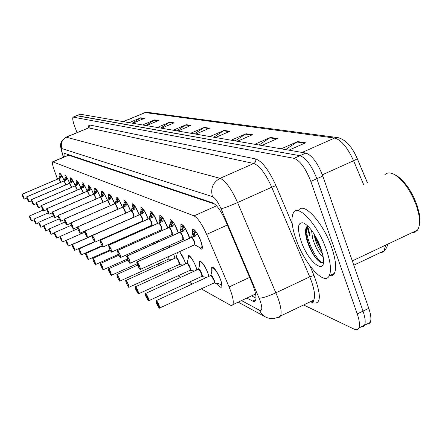 <?xml version="1.0" encoding="UTF-8"?>
<svg xmlns="http://www.w3.org/2000/svg" width="442" height="442" viewBox="0 0 442 442"><rect width="100%" height="100%" fill="white"/><g stroke="black" fill="none" stroke-linecap="round" stroke-linejoin="round"><path stroke-width="0.66" d="M65.129 177.938L64.957 175.535C65.902 175.601 67.405 178.054 69.471 182.911L69.488 182.955M70.571 180.286L70.411 177.833C71.394 177.883 72.947 180.391 75.057 185.369L75.157 185.612M76.251 182.734L76.096 180.225C77.123 180.259 78.72 182.828 80.892 187.938L81.101 188.159M82.179 185.292L82.035 182.728C83.107 182.745 84.754 185.375 86.986 190.624L87.201 191.187M88.372 187.966L88.24 185.342C89.356 185.336 91.058 188.032 93.35 193.425L93.61 194.093M94.853 190.762L94.732 188.082C95.897 188.049 97.654 190.811 100.014 196.358L100.312 197.143M101.638 193.695L101.527 190.95C102.743 190.889 104.566 193.718 106.997 199.43L104.472 194.182L102.853 196.198L100.599 197.104L103.008 196.088M108.749 196.767L108.649 193.955C109.925 193.867 111.809 196.767 114.318 202.657L114.699 203.679M116.207 199.994L116.124 197.11C117.456 196.983 119.417 199.961 122.003 206.038L122.434 207.204M124.047 203.392L123.975 200.43C125.379 200.265 127.412 203.32 130.081 209.596L130.567 210.917M132.291 206.966L132.235 203.922C133.705 203.707 135.821 206.85 138.584 213.342L139.125 214.829M140.976 210.735L140.932 207.607C142.479 207.337 144.683 210.563 147.545 217.287L148.147 218.961M150.136 214.713L150.109 211.491C151.739 211.16 154.037 214.48 157.004 221.453L157.672 223.332M159.811 218.917L159.8 215.602C161.518 215.199 163.916 218.619 167.004 225.856L167.739 227.967M170.048 223.376L170.048 219.956C171.861 219.464 174.375 222.989 177.59 230.52L178.402 232.884M180.894 228.1L180.905 224.575C182.828 223.983 185.463 227.613 188.817 235.464L189.712 238.116M192.408 233.133L192.43 229.481C194.463 228.779 197.237 232.525 200.745 240.713C202.232 244.818 202.679 247.514 202.088 248.802C201.497 249.608 200.408 249.028 198.823 247.067M59.902 175.684L59.72 173.33C60.626 173.402 62.079 175.783 64.084 180.485M127.014 227.906L127.191 228.243M135.39 232.564L135.666 233.122M139.357 231.481L139.711 231.321M144.202 237.498L144.589 238.31M147.871 236.846L148.147 235.741M148.368 235.641L149.374 236.172M153.496 242.741L153.987 243.846M157.131 242.431L157.054 241.15M158.407 240.536L159.319 241.454M163.297 248.327L163.905 249.758M166.971 248.2L166.75 246.774M168.75 245.868L169.772 247.111M173.656 254.288L175.038 258.15M177.22 253.493L177.076 252.736M179.645 251.57L184.701 260.885L185.684 263.852M188.071 259.111L188.021 255.73C189.894 255.139 192.519 258.769 195.894 266.62L196.961 269.907M199.574 265.089L199.508 261.476C201.486 260.769 204.243 264.509 207.773 272.703L208.922 276.349M211.795 271.465L211.696 267.587C213.795 266.741 216.696 270.603 220.398 279.173C221.801 283.029 222.238 285.604 221.713 286.897C220.917 287.985 219.37 286.841 217.072 283.477M214.773 204.077L68.422 155.131L68.25 154.595M201.298 288.875L230.475 305.251L231.84 305.527L232.895 304.632C233.94 301.56 232.669 295.67 229.094 286.952L206.641 234.382C202.022 224.133 197.812 217.961 194.016 215.878L52.637 161.8C52.029 162.689 52.631 165.678 54.454 170.761L57.526 179.132M157.391 264.217L159.308 265.294M167.43 269.852L169.717 271.139M178.054 275.819L180.761 277.338M189.325 282.151L192.491 283.93M182.364 265.366L182.087 264.935M193.546 271.471L193.066 270.753M205.419 277.963L204.707 276.924M310.129 235.227L307.566 225.939M306.925 240.233L309.251 245.525M73.234 117.047L76.858 115.633L299.991 155.706C306.085 157.998 311.693 165.667 316.826 178.723L363.02 311.113C365.219 317.632 365.733 322.323 364.562 325.19L363.186 326.704L361.136 326.865M344.55 140.622C349.368 144.236 353.633 150.274 357.34 158.744L367.462 182.85M388.225 243.929L387.717 245.144M322.069 251.642L314.35 236.487L322.069 251.642M76.643 115.633L80.262 114.224L305.903 153.081C312.052 155.341 317.688 162.988 322.798 176.032L368.777 308.317C370.965 314.831 371.457 319.522 370.263 322.406L368.86 323.931L366.783 324.102M231.166 140.213L246.056 133.755L252.443 134.722L237.36 141.28M254.785 144.28L270.416 137.451L277.537 138.528L261.692 145.468M281.184 148.827L297.637 141.578L305.621 142.794L288.935 150.158M173.203 130.23L186.226 124.683L190.983 125.401L177.811 131.025M157.242 127.484L169.745 122.18L174.098 122.843L161.457 128.208M142.611 124.964L154.639 119.887L158.634 120.495L146.479 125.627M129.158 122.644L140.733 117.776L144.412 118.34L132.722 123.257M209.911 136.55L224.122 130.429L229.884 131.302L215.492 137.512M190.679 133.241L204.276 127.418L209.497 128.208L195.74 134.114M194.353 133.871L204.276 127.418M213.746 137.213L224.122 130.429M132.291 123.185L140.733 117.776M145.871 125.522L154.639 119.887M160.623 128.064L169.745 122.18M176.723 130.838L186.226 124.683M285.604 149.589L297.637 141.578M258.99 145.004L270.416 137.451M235.177 140.904L246.056 133.755M309.511 235.514L306.975 226.387L309.511 235.514M77.041 132.567L75.25 128.014C72.958 121.92 72.234 118.285 73.079 117.108L294.068 158.335C300.101 160.661 305.687 168.358 310.831 181.424L357.247 313.919C359.457 320.439 359.987 325.124 358.854 327.981C357.976 329.809 356.423 330.207 354.202 329.174L303.615 304.969M76.483 115.699L299.991 155.706C306.085 157.998 311.693 165.667 316.826 178.723L363.02 311.113C365.219 317.632 365.733 322.323 364.562 325.19L370.263 322.406M246.824 298.085L253.459 301.466L254.791 301.389L255.553 300.566C256.714 297.433 255.531 291.549 252.006 282.919L225.718 221.227C221.099 210.994 216.812 204.895 212.851 202.928L64.526 153.346L64.073 153.396L64.112 156.96M256.023 298.129L251.586 295.847M67.306 155.612L67.051 154.192M29.404 216.094L30.995 218.757L31.404 220.818L30.901 218.779C29.354 215.552 29.039 215.342 29.957 218.144L31.415 220.84M31.365 220.79L30.791 219.26M30.785 219.271L31.404 220.818M62.731 177.446L62.002 176.065L60.62 177.839L58.792 178.651L60.659 182.331L58.786 178.651L22.282 194.204L23.752 196.95L24.233 199.099M22.155 194.292L58.775 178.618L60.051 175.236L61.057 174.386M22.238 194.176L22.724 196.419C24.288 199.673 24.597 199.861 23.653 196.977L22.282 194.204M22.233 194.32L23.553 197.524L22.194 194.298M59.51 176.883L61.421 176.065L60.698 174.811M61.786 175.656L61.421 176.065M60.659 182.331L60.305 181.353M58.775 178.618L60.189 178.032M61.018 176.242L60.195 178.01M58.35 178.839L58.648 178.667M33.984 219.16L35.625 221.878L36.029 223.972L35.52 221.906C33.94 218.608 33.614 218.387 34.537 221.238L36.04 223.995M35.371 222.398L36.029 223.972M35.984 223.945L35.36 222.392M38.752 222.348L40.443 225.133L40.852 227.287M40.178 225.658L40.841 227.265L40.338 225.16C38.719 221.79 38.377 221.558 39.316 224.464L40.797 227.232L40.211 225.647M40.797 227.232L39.31 224.464L38.78 222.243M45.985 230.746L45.366 228.553C43.703 225.111 43.349 224.873 44.294 227.834L45.985 230.746M45.813 230.663L45.222 229.039M45.183 229.055L45.863 230.696M48.924 229.155L50.714 232.072L51.106 234.277L50.609 232.1C48.907 228.575 48.537 228.326 49.493 231.343L51.079 234.277L50.41 232.602M51.057 234.243L50.394 232.591M68.289 180.203L67.311 178.33L65.902 180.137L64.018 180.96L65.957 184.806L64.013 180.96L26.785 196.856L28.294 199.662L28.774 201.85M26.653 196.95L63.996 180.927L65.283 177.463L66.306 176.662M26.747 196.828L27.227 199.115C28.824 202.436 29.15 202.629 28.194 199.69L26.785 196.856M26.735 196.977L27.371 198.552M27.349 198.552L26.697 196.95M64.736 179.148L66.681 178.319L65.941 177.032M67.046 177.833L66.681 178.319M65.957 184.806L65.571 183.723M63.996 180.927L65.438 180.342M63.565 181.154L64.046 180.795M66.272 178.496L65.449 180.303M74.306 183.585L72.847 180.69L71.405 182.529L69.466 183.369L71.477 187.386L69.46 183.369L31.487 199.624L33.034 202.497L33.515 204.723M31.338 199.718L69.444 183.331L70.731 179.789L71.781 178.933M31.437 199.596L31.923 201.922C33.559 205.315 33.896 205.519 32.929 202.524L31.487 199.624M31.432 199.745L32.802 203.082L31.388 199.718M70.179 181.507L72.168 180.662L71.405 179.347M72.532 180.104L72.168 180.662M71.477 187.386L71.063 186.192M69.444 183.331L70.908 182.745M71.748 180.844L70.924 182.701M69.002 183.568L69.3 183.391M81.046 188.358L78.626 183.154L77.151 185.027L75.179 185.867L76.687 185.22M36.233 202.602L75.096 185.861L76.67 181.949L77.488 181.292L78.273 182.657L77.886 183.104L77.101 181.761M36.338 202.48L36.819 204.85C38.493 208.32 38.846 208.53 37.874 205.48L36.388 202.508L75.146 185.883L77.234 190.082L75.179 185.867M36.332 202.635L37.736 206.038L36.288 202.607M75.858 183.971L77.886 183.104M77.234 190.088L76.786 188.773M75.123 185.844L76.615 185.253M77.46 183.292L76.632 185.192M74.676 186.082L74.974 185.905M322.616 253.725L322.085 253.111C319.566 250.056 317.345 245.746 315.417 240.177L313.759 233.431M311.533 230.221L312.577 238.238C315.748 248.282 319.295 254.454 323.218 256.741M394.264 174.424L396.739 175.689C405.253 181.634 412.088 191.684 417.237 205.845L419.121 212.922C420.132 218.199 420.154 222.464 419.182 225.713M384.617 175.015C387.043 172.236 390.59 172.231 395.264 174.999C404.17 181.226 411.325 191.756 416.729 206.596L418.707 214.016C420.082 221.387 419.69 226.74 417.524 230.072L415.143 232.16L412.016 232.68M326.511 250.089C330.627 262.299 331.533 270.874 329.229 275.819C324.334 286.272 304.306 263.565 296.079 239.382C291.643 226.492 290.803 217.569 293.56 212.619C298.433 203.552 318.152 225.354 326.511 250.089M298.621 210.309C303.593 201.204 323.411 222.928 331.727 247.653C335.821 259.852 336.693 268.432 334.34 273.394C333.207 275.41 331.506 276.217 329.24 275.808L334.34 273.394M307.737 225.856C305.091 227.652 304.798 232.365 306.853 239.989L307.505 242.067C309.936 249.111 312.986 254.774 316.638 259.056C319.815 262.592 322.108 263.565 323.511 261.968M301.113 241.155C296.897 227.823 297.753 221.751 303.676 222.945C310.063 226.647 315.82 235.039 320.947 248.133L323.362 257.758C326.086 276.344 308.157 262.294 301.113 241.155M318.063 241.194L319.947 245.487M306.516 226.973C305.157 238.575 316.953 261.692 322.732 262.598M314.919 235.304L315.964 238.63L322.03 251.509M305.51 230.917L307.709 241.282C310.389 249.111 313.588 255.216 317.306 259.598L319.008 261.366M54.349 232.785L56.2 235.774L56.582 238.017L56.09 235.801C54.344 232.199 53.957 231.934 54.919 235.011L56.593 238.039M55.874 236.31L56.582 238.017M56.526 237.984L55.858 236.293M60.024 236.581L61.935 239.647L62.305 241.934L61.819 239.674C60.029 235.984 59.626 235.708 60.598 238.851L62.316 241.951M62.256 241.896L61.631 240.161L62.305 241.934M61.631 240.139L60.792 238.343L61.626 240.177M65.963 240.553L67.935 243.702L68.3 246.028L67.819 243.73C65.985 239.951 65.56 239.663 66.543 242.868L68.311 246.045M67.565 244.238L68.3 246.028M68.245 245.99L67.549 244.227M46.686 208.779L87.223 191.22L84.66 185.728L83.146 187.635L81.113 188.491L83.218 187.59M41.344 205.624L81.057 188.463L82.35 184.745L83.439 183.75M41.46 205.497L41.935 207.906C43.653 211.458 44.018 211.679 43.034 208.563L41.509 205.524L81.079 188.507L83.251 192.905L81.113 188.491M41.454 205.652L42.123 207.331M81.787 186.546L83.853 185.657L83.046 184.281M84.234 184.949L83.853 185.657M83.251 192.911L82.77 191.463M83.704 187.038L83.422 185.85L82.577 187.861M81.057 188.463L82.599 187.8M42.084 207.337L41.404 205.624M80.599 188.712L80.897 188.535M93.594 194.104L90.964 188.419L89.417 190.358L87.317 191.231L89.522 190.292M86.787 191.458L87.256 191.204L88.549 187.391L89.66 186.325M89.533 195.867L87.317 191.231M46.808 208.646L47.283 211.105C49.045 214.74 49.427 214.972 48.432 211.795L46.863 208.679L87.278 191.248L89.019 194.276M46.808 208.806L48.266 212.364L46.758 208.779M89.953 189.8L89.649 188.519L90.091 188.325L89.262 186.911M90.483 187.546L90.091 188.325M87.98 189.231L89.649 188.513L88.809 190.585M87.256 191.204L88.831 190.524M100.295 197.149L97.56 191.231L95.98 193.209L93.803 194.099L96.113 193.126M52.283 212.077L93.743 194.071L95.036 190.154L96.168 189.021M52.41 211.945L52.88 214.453C54.686 218.177 55.084 218.414 54.084 215.171L52.465 211.978L93.765 194.115L96.102 198.966L93.803 194.099M52.41 212.11L53.896 215.746L52.355 212.083M96.489 192.69L96.168 191.314L96.621 191.11L95.765 189.668M97.025 190.264L96.621 191.11M96.102 198.966L95.56 197.22M94.461 192.043L96.168 191.314L95.328 193.441M93.743 194.071L95.35 193.375M93.268 194.331L93.56 194.148M72.19 244.719L72.217 244.603C72.604 244.608 73.273 245.724 74.228 247.951L74.853 250.36L74.112 247.979C72.223 244.106 71.775 243.802 72.77 247.072L74.593 250.338M74.527 250.282L73.206 247.371L73.886 248.465M73.831 248.492L74.582 250.321M78.715 249.095L78.748 248.973C79.151 248.968 79.842 250.111 80.831 252.415L81.455 254.863L80.709 252.437C78.77 248.465 78.3 248.15 79.3 251.487L81.184 254.841M122.71 230.227L122.451 229.928M81.113 254.785L79.759 251.796L80.461 252.923M80.405 252.951L81.173 254.824M85.577 253.686L85.61 253.564C86.03 253.542 86.748 254.719 87.77 257.095L88.394 259.592L87.643 257.122C85.649 253.045 85.151 252.713 86.162 256.122L88.063 259.548L87.372 257.609M131.163 235.127L130.826 234.591M88.035 259.509L87.312 257.636M92.787 258.515L92.82 258.393C93.262 258.355 94.008 259.565 95.063 262.023L95.699 264.565L95.378 264.531L94.936 262.051C92.881 257.863 92.361 257.509 93.378 261.001L95.339 264.526L94.643 262.531M139.992 240.365L139.573 239.57M95.312 264.482L94.577 262.565M100.384 263.598L100.417 263.476C100.875 263.421 101.654 264.67 102.748 267.217L103.384 269.802L103.047 269.769L102.616 267.244C100.5 262.935 99.953 262.565 100.975 266.134L103.058 269.786M149.252 245.967L148.755 244.868M102.975 269.719L101.511 266.498L101.301 265.631L102.295 267.719M149.103 235.94L148.562 236.437M102.301 267.692L103.047 269.769M100.047 197.342L100.533 197.071L101.826 193.049L102.98 191.845M58.14 215.541L58.742 217.956C60.598 221.773 61.018 222.022 60.001 218.713L58.338 215.436L100.561 197.121L102.98 202.226L102.411 200.303L100.599 197.104M58.278 215.574L58.985 217.365M103.334 195.718L102.992 194.237L103.45 194.032L102.572 192.552M103.876 193.11L103.45 194.032M102.98 202.226L102.411 200.303M101.246 194.988L102.992 194.237L102.152 196.43M100.533 197.071L102.179 196.358M58.278 215.403L100.494 197.088L58.239 215.392M58.974 217.37L58.222 215.541M114.671 203.69L111.721 197.27L110.058 199.331L107.726 200.254L110.24 199.198M107.157 200.497L107.655 200.22L108.947 196.088L110.13 194.806M64.283 219.171L64.886 221.63C66.792 225.547 67.234 225.807 66.212 222.425L64.493 219.061L107.688 200.27L110.185 205.652L109.594 203.535L107.726 200.254M64.433 219.204L65.156 221.033M110.506 198.894L110.141 197.303L110.616 197.093L109.704 195.574M111.064 196.099L110.616 197.093M110.185 205.652L109.594 203.535M108.362 198.077L110.141 197.303L109.312 199.563M107.655 200.22L109.334 199.491M107.616 200.243L64.394 219.017M64.433 219.028L107.621 200.237M65.145 221.044L64.377 219.166M119.362 200.48L117.622 202.618L115.202 203.558L117.826 202.469M70.737 222.978L115.097 203.547L116.417 199.27L117.627 197.917M70.897 222.834L71.339 225.492C73.306 229.508 73.77 229.785 72.737 226.326L70.958 222.867L115.163 203.574L117.732 209.265L117.13 206.928L115.202 203.558M70.897 223.011L72.494 226.906L70.836 222.978M118.036 202.232L117.649 200.524L118.13 200.309L117.191 198.745M118.605 199.243L118.13 200.309M117.732 209.265L117.13 206.928M115.826 201.314L117.649 200.524L116.826 202.85M115.13 203.524L116.848 202.773M114.622 203.812L70.853 222.818M127.368 203.884L125.578 206.071L123.064 207.033L125.804 205.9M122.467 207.292L122.986 206.994L124.263 202.618L125.511 201.187M77.516 226.989L78.129 229.547C80.146 233.669 80.632 233.962 79.593 230.426L77.759 226.873L123.02 207.049L125.616 213.088L125.053 210.497L123.064 207.033M78.389 228.956L77.632 226.984M125.948 205.74L125.534 203.906L126.031 203.685L125.058 202.077M126.539 202.547L126.031 203.685M125.616 213.088L125.053 210.497M123.672 204.718L125.534 203.9L124.716 206.303M122.986 206.994L124.743 206.226M77.693 226.834L122.942 207.016L77.643 226.818M77.698 227.022L78.455 228.962M135.788 207.469L133.948 209.707L131.329 210.685L134.197 209.514M84.654 231.205L131.252 210.652L132.523 206.138L133.815 205.044L133.804 204.629M133.793 217.005L133.396 214.248L131.329 210.685M84.847 231.05L85.267 233.818C87.35 238.056 87.864 238.36 86.814 234.741L84.914 231.089L131.291 210.701L133.213 213.801L133.92 216.95L133.396 214.248M84.853 231.238L86.521 235.332L84.787 231.199M131.92 208.292L134.335 207.232L133.329 205.585M134.882 206.027L134.335 207.232M134.269 209.436L133.832 207.464L133.025 209.939M131.252 210.652L133.053 209.856M130.716 210.956L84.798 231.033M108.395 268.963L108.428 268.835C108.909 268.764 109.721 270.045 110.854 272.692L111.489 275.322L111.135 275.294L110.715 272.72C108.533 268.288 107.953 267.896 108.986 271.548L111.141 275.311M158.661 251.133L158.413 250.531M111.058 275.244L109.55 271.929L109.34 271.051L110.367 273.189M110.373 273.156L111.135 275.294M168.783 259.051L172.137 259.465M116.848 274.631L116.881 274.504C117.39 274.405 118.235 275.725 119.417 278.471L120.053 281.151L119.671 281.129L119.274 278.499C117.02 273.941 116.406 273.526 117.445 277.261L119.622 281.118L118.892 278.963M119.589 281.073L118.81 279.001M119.71 281.178L168.971 258.962L168.584 256.581L168.999 258.907M179.115 264.526L183.032 265.062M125.793 280.62L125.826 280.493C126.362 280.366 127.241 281.731 128.473 284.587L129.114 287.317L128.705 287.3L128.324 284.615C125.992 279.919 125.346 279.482 126.384 283.305L128.65 287.289L127.909 285.073M128.744 287.355L179.33 264.427L178.822 261.67L176.369 257.653L176.021 257.703L176.888 258.117L178.176 260.194L179.358 264.371M128.616 287.245L127.821 285.112M178.822 261.67C177.662 259.095 176.844 257.758 176.369 257.653M190.054 270.322L194.519 271.023M135.269 286.969L135.302 286.847C135.86 286.687 136.782 288.096 138.07 291.068L138.711 293.847L138.269 293.836C138.766 293.98 138.65 293.063 137.915 291.101C135.506 286.25 134.821 285.786 135.86 289.709L138.213 293.825L137.462 291.543M189.795 267.399L187.242 263.255L186.855 263.316L187.242 263.255C189.17 265.421 190.193 267.736 190.303 270.2L189.795 267.399C188.601 264.752 187.751 263.371 187.242 263.255M138.18 293.775L136.534 290.162L136.318 289.234L137.241 290.643L137.363 291.587M189.364 255.763L188.662 256.321M201.657 276.465L206.723 277.366M145.319 293.709L145.352 293.587C145.943 293.389 146.91 294.842 148.258 297.947L148.899 300.775L148.424 300.775C148.954 300.93 148.843 300.002 148.098 297.98C145.6 292.974 144.871 292.482 145.915 296.505L148.357 300.759L147.6 298.405M148.462 300.831L201.939 276.338L201.436 273.482L198.773 269.195L198.347 269.266L199.342 269.692L200.723 271.869L201.795 274.554L201.966 276.289M148.324 300.709L146.628 296.985L146.412 296.041L147.379 297.494L147.49 298.461M200.955 261.471L200.198 262.04M201.436 273.482C200.204 270.753 199.314 269.327 198.773 269.195M213.983 282.996L218.646 283.731L221.895 284.836M156.004 300.875L156.037 300.753C156.661 300.51 157.678 302.013 159.087 305.262L159.733 308.14L159.214 308.151C159.783 308.328 159.684 307.372 158.921 305.295C156.33 300.118 155.556 299.599 156.601 303.726L159.219 308.157M213.801 279.946L211.022 275.51L210.552 275.598L211.022 275.51C213.099 277.758 214.193 280.2 214.309 282.841L213.801 279.946C212.53 277.128 211.602 275.653 211.022 275.51M159.114 308.08L157.358 304.234L157.142 303.273L158.38 305.704M213.265 267.532L212.453 268.117M220.447 284.372L221.939 285.532M221.751 284.825L221.928 285.283M221.807 285.593L221.503 284.747M158.258 305.765L159.214 308.151M144.661 211.248L142.772 213.536L140.042 214.536L143.037 213.32L142.573 211.21L141.777 213.773M92.179 235.652L139.921 214.519L141.219 209.851L142.545 208.723L142.545 208.259M142.562 221.022L142.18 218.204L140.042 214.536M92.389 235.487L92.798 238.321C94.942 242.675 95.483 243.001 94.422 239.293L92.461 235.531L139.998 214.558L141.987 217.724L142.705 220.956L142.18 218.204M92.395 235.685L93.179 237.708M140.611 212.066L143.086 210.972L142.048 209.276M143.683 209.701L143.086 210.972M139.959 214.497L141.805 213.685M93.107 237.73L92.323 235.647M139.412 214.812L92.334 235.47M154.031 215.237L152.081 217.575L149.236 218.597L152.368 217.342M100.124 240.349L149.109 218.58L150.7 213.42M151.81 225.26L151.451 222.376L149.236 218.597M100.351 240.177L100.743 243.072C102.953 247.553 103.527 247.896 102.461 244.1L100.428 240.221L149.197 218.619C150.976 220.751 151.904 222.939 151.976 225.188L151.451 222.376M100.356 240.382L101.163 242.459M149.783 216.044L152.319 214.922L151.241 213.171L151.761 212.088M152.965 213.58L152.319 214.922M150.7 213.409L151.241 213.171M152.263 217.376L151.788 215.16L151.009 217.812M149.147 218.558L151.042 217.718M149.109 218.58L100.295 240.161M101.085 242.476L100.284 240.338M163.932 219.453L161.921 221.84L158.949 222.895L162.231 221.586M108.522 245.316L158.816 222.873L160.396 217.536M161.584 229.735L161.253 226.785L158.949 222.895M108.765 245.133L109.141 248.095C111.423 252.708 112.03 253.073 110.959 249.183L108.848 245.183L158.91 222.917C160.75 225.088 161.706 227.337 161.772 229.652L161.253 226.785M108.776 245.343L109.599 247.476M162.015 221.663L161.529 219.337L162.07 219.088L160.949 217.287L161.501 216.144M162.783 217.679L162.07 219.088M160.396 217.53L160.949 217.287M159.468 220.249L161.529 219.337L160.766 222.083M158.855 222.851L160.8 221.983M109.583 247.487L108.699 245.299M158.286 223.188L108.71 245.111M174.413 223.912L172.341 226.359L169.231 227.437L172.667 226.083M117.412 250.575L169.131 227.392L170.656 221.901M171.927 234.475L171.623 231.453L169.231 227.437M117.677 250.382L118.031 253.41C120.395 258.167 121.036 258.553 119.959 254.564L117.765 250.432L169.187 227.459C171.098 229.674 172.082 231.984 172.142 234.376L171.623 231.453M117.694 250.603L118.533 252.791M172.33 226.199L171.827 223.757L172.391 223.497L171.225 221.641L171.805 220.431M173.187 222.044L172.391 223.497M170.656 221.89L171.225 221.641M169.711 224.691L171.827 223.751L171.093 226.602M169.131 227.392L171.126 226.503M118.517 252.802L117.611 250.553M168.546 227.74L117.616 250.36M189.607 238.161L185.463 228.718L183.391 231.149L180.126 232.254L183.734 230.846M179.419 232.569L180.021 232.205L181.192 226.895L182.684 225.635L182.734 224.978M182.889 239.498L182.618 236.404L180.126 232.254M126.837 256.15L127.058 256.128C126.578 256.056 126.71 257.029 127.462 259.045C129.904 263.957 130.589 264.366 129.506 260.272L127.224 256.006L180.082 232.277C182.065 234.536 183.082 236.906 183.137 239.387L182.618 236.404M127.147 256.178L128.014 258.432M183.259 231.006L182.75 228.437L183.325 228.171L182.11 226.249M184.187 226.63L183.325 228.171M180.574 229.404L182.75 228.437L182.032 231.398M180.021 232.205L182.071 231.288M179.977 232.232L127.069 255.929M127.13 255.951L179.977 232.227M127.992 258.443L127.058 256.128M197.336 233.669L195.132 236.232L191.701 237.371L195.486 235.906M190.972 237.697L191.585 237.315L192.734 231.779L194.259 230.514L194.331 229.807M194.53 244.829L194.811 244.702L194.298 241.663L191.701 237.371M136.86 262.078L137.103 262.045C136.589 261.968 136.711 262.962 137.479 265.04C140.015 270.106 140.738 270.543 139.655 266.338L137.274 261.924L191.657 237.393C193.712 239.697 194.762 242.133 194.811 244.702L194.298 241.663M137.197 262.1L139.164 266.918L138.191 265.465L137.103 262.045M201.801 248.271L202.32 248.017M194.861 236.111L194.342 233.409L194.933 233.133L193.662 231.144M195.894 231.531L194.933 233.133M192.104 234.404L194.342 233.409L193.657 236.487M191.585 237.315L193.695 236.365M137.18 261.868L191.535 237.343L137.119 261.841M149.103 218.58L148.589 218.884M68.83 155.114L53.068 161.766M216.558 205.806L194.016 215.878M227.337 225.022L206.641 234.382M249.647 277.377L229.094 286.952M357.34 158.744L357.307 158.783C352.075 146.628 345.605 139.573 337.898 137.617L334.6 138.048L145.147 112.588L147.363 112.323L337.533 137.567M367.424 182.872L357.307 158.783L353.589 160.739C347.5 147.413 341.169 139.849 334.6 138.048L302.151 152.435M123.5 121.672L145.147 112.588L123.213 121.622M363.617 184.607L353.589 160.739L322.356 174.8M380.402 252.586L382.523 252.216L384.153 250.807L385.645 245.15M368.777 308.317L357.247 313.919M80.262 114.224L73.449 117.047M305.903 153.081L294.068 158.335M322.798 176.032L310.831 181.424M208.746 128.534L203.651 127.755M190.264 125.71L185.629 125.003M173.408 123.136L169.17 122.489M157.965 120.776L154.081 120.18M143.772 118.605L140.202 118.064M229.094 131.644L223.47 130.782M251.614 135.081L245.371 134.13M276.67 138.91L269.697 137.843M304.709 143.197L296.88 141.998M241.503 300.588L259.493 310.24C262.36 311.19 262.548 307.925 260.056 300.449L221.072 208.801C217.989 201.972 215.127 197.917 212.475 196.635L61.858 148.573C61.013 148.589 61.3 150.623 62.703 154.672L63.609 157.175M62.703 154.672L60.587 146.501C60.841 145.263 59.256 142.037 66.096 137.142L220.083 178.325C225.497 180.673 231.326 188.745 237.569 202.541L277.742 297.306C280.952 306.4 281.863 312.638 280.488 316.019L279.366 317.268L277.753 317.472M310.45 301.709L312.35 301.51L313.704 300.157C315.328 296.67 314.588 290.4 311.477 281.344L309.726 276.858L275.957 292.797C268.156 296.322 262.559 298.129 259.167 298.212M309.98 265.94L314.013 275.465C321.422 295.471 321.085 304.61 313.008 302.869L310.555 301.726M88.494 127.771L88.776 125.583L89.814 125.02L255.647 158.932C262.178 161.291 268.951 170.187 275.968 185.623L292.206 223.967M61.858 148.573C60.383 143.429 61.985 139.595 66.659 137.064L88.621 127.882L66.339 137.037M221.072 208.801C224.204 208.083 229.702 205.994 237.569 202.541L271.747 187.231C265.531 173.54 259.537 165.623 253.763 163.474L88.621 127.882L89.792 126.699L89.814 125.02M314.013 275.465L309.726 276.858L271.747 187.231L275.968 185.623M212.475 196.635C210.342 188.519 212.878 182.413 220.083 178.325L253.763 163.474C255.537 162.468 256.161 160.954 255.647 158.932M313.008 302.869L312.146 301.593M266.233 317.306L264.476 316.422C269.543 319.367 274.874 319.234 280.488 316.019L313.704 300.157C313.98 301.483 313.279 301.842 311.604 301.223L311.538 301.19M238.221 302.129L264.476 316.422L261.493 313.787L259.493 310.24M255.874 299.61L252.636 301.135M58.99 178.562L60.83 182.259M59.327 177.303L60.803 176.673M43.73 225.68L45.471 228.531L46.073 230.735L48.891 229.508M64.223 180.872L66.134 184.728M64.549 179.579L66.051 178.938M66.598 177.093L67.051 177.883M69.676 183.275L71.659 187.309M74.643 184.353L75.151 185.618M69.991 181.949L71.527 181.292M71.875 179.065L72.543 180.22M75.367 185.789L77.422 190.005M36.388 202.508L37.979 205.453L38.454 207.718M75.67 184.424L77.234 183.75M81.306 188.408L83.439 192.828M41.509 205.524L43.145 208.536L43.614 210.851M81.599 187.005L83.195 186.32M83.444 183.817L84.256 185.198M87.51 191.148L89.732 195.778M46.863 208.679L48.543 211.762L49.012 214.121M87.792 189.706L89.422 189.005M89.671 186.441L90.505 187.856M94.008 194.016L96.306 198.878M52.465 211.978L54.195 215.143L54.664 217.547M94.268 192.53L95.936 191.811M96.185 189.187L97.041 190.635M122.677 229.829L122.926 230.133M126.987 227.917L127.163 228.254M131.042 234.492L131.373 235.028M135.363 232.575L135.644 233.133M139.788 239.47L140.208 240.266M144.175 237.514L144.562 238.321M148.976 244.769L149.473 245.868M148.468 236.575L149.004 236.337M153.462 242.757L153.954 243.857M100.809 197.022L103.196 202.132M58.338 215.436L60.118 218.685L60.582 221.133M101.052 195.486L102.759 194.751M103.003 192.06L103.887 193.546M107.942 200.165L110.406 205.552M64.493 219.061L66.333 222.398L66.786 224.895M108.163 198.585L109.909 197.828M110.146 195.071L111.064 196.596M115.428 203.469L117.97 209.16M70.958 222.867L72.858 226.293L73.306 228.845M119.334 200.513L122.401 207.215M115.627 201.839L117.412 201.06M117.649 198.231L118.594 199.795M123.29 206.944L125.893 212.967M77.759 226.873L79.72 230.392L80.157 233M127.329 203.928L130.528 210.933M123.473 205.259L125.296 204.458M125.528 201.552L126.5 203.16M131.572 210.596C133.611 213.547 134.396 215.674 133.92 216.983L133.887 216.967M84.914 231.089L86.941 234.713L87.372 237.371M135.749 207.519L139.081 214.845M131.722 208.851L133.589 208.033M133.815 205.044L134.827 206.696M158.645 250.426L159.192 251.885M157.501 242.266L157.534 242.133C157.523 240.708 158.059 240.509 159.142 241.531M163.258 248.343L163.86 249.774M168.822 256.476L169.054 259.051M166.921 248.398L167.247 246.548M168.496 245.984L169.651 247.166M173.612 254.305L174.96 258.183M176.137 257.609C176.645 255.675 180.927 264.752 179.397 264.526M179.469 251.653C182.054 254.741 184.093 258.819 185.59 263.891M186.983 263.211C187.546 261.2 191.983 270.581 190.347 270.327M187.126 263.012L188.342 257.984C187.657 251.752 195.242 262.36 196.85 269.957M198.48 269.15C199.099 267.062 203.712 276.769 201.961 276.477M198.646 268.935L199.85 263.946C198.999 257.012 207.331 268.554 208.79 276.41M210.696 275.46C211.375 273.283 216.182 283.344 214.298 283.007M210.895 275.228L212.077 270.311C210.95 261.647 221.757 277.93 221.624 284.792M140.291 214.447C142.412 217.486 143.214 219.674 142.689 220.994L142.655 220.978M92.461 235.531L94.56 239.26L94.975 241.984M144.622 211.298L148.092 218.983M140.412 212.641L142.33 211.795M142.545 208.723L143.595 210.425M149.495 218.508C151.7 221.646 152.518 223.89 151.938 225.232L151.91 225.216M100.428 240.221L102.599 244.067L103.003 246.846M153.982 215.293L157.612 223.359M149.578 216.635L151.545 215.768M151.755 212.602L152.844 214.359M159.219 222.801C161.518 226.044 162.352 228.343 161.717 229.707L161.689 229.691M108.848 245.183L111.102 249.15L111.489 251.99M163.877 219.514L167.667 228M159.269 220.856L161.28 219.961M161.485 216.702L162.612 218.514M169.507 227.343C171.91 230.696 172.761 233.061 172.06 234.437L172.032 234.426M117.765 250.432L120.108 254.531L120.771 257.426L120.473 257.437M174.352 223.978L178.319 232.923M169.513 225.326L171.584 224.403M171.778 221.039L172.949 222.906M180.419 232.16C182.927 235.63 183.795 238.061 183.021 239.459L182.999 239.448M127.224 256.006L129.666 260.239L130.329 263.189L130.003 263.217M180.375 230.061L182.502 229.105M182.684 225.635L183.9 227.564M192.005 237.271C194.635 240.868 195.519 243.376 194.662 244.785L194.64 244.774M191.331 237.332L191.607 237.1M137.274 261.924L139.816 266.305L140.484 269.316L140.131 269.355M197.265 233.746C201.895 242.509 203.049 247.299 200.729 248.117L200.53 248.006M191.905 235.083L194.093 234.1M194.259 230.514L195.53 232.509M123.975 200.43L124.274 200.298M132.235 203.922L132.572 203.773M140.932 207.607L141.313 207.436M150.109 211.491L150.534 211.304M159.8 215.602L160.28 215.387M170.048 219.956L170.601 219.707M180.905 224.575L181.535 224.293M192.43 229.481L193.154 229.155M148.076 235.813L148.468 235.641M188.021 255.73L188.662 255.443M199.508 261.476L200.237 261.145M211.696 267.587L212.536 267.2M67.764 155.424L67.521 154.346M68.355 155.17L52.819 161.722M255.581 293.969L232.895 304.632M144.7 112.605L147.363 112.323M388.004 244.034L386.54 247.901L384.153 250.807L353.793 265.2M358.854 327.981L364.562 325.19M88.317 127.865L88.621 127.727M62.449 154.357L63.488 157.225M29.426 215.989L29.957 218.138L31.388 220.818M34.028 219.801L31.437 220.856M29.465 215.978L43.007 210.138M26.84 198.077L24.36 199.138L22.724 196.419L22.183 194.187M22.21 194.171L58.664 178.645M34.006 219.055L34.537 221.238L36.006 223.978M38.774 222.906L36.062 224.017M34.045 219.039L48.134 212.945M43.725 226.138L40.874 227.304M38.824 222.227L53.51 215.862M43.758 225.569L44.294 227.829L45.841 230.696M43.802 225.553L59.14 218.884M48.951 229.044L49.487 231.343L51.079 234.277M54.3 233.017L51.139 234.321M49.001 229.022L65.051 222.028M31.504 200.778L28.912 201.889L27.227 199.11L26.68 196.839M65.438 180.076L65.532 179.789M26.713 196.823L63.886 180.955M36.366 203.596L33.653 204.762L31.918 201.917L31.371 199.607M70.913 182.463L71.013 182.148M31.41 199.591L69.322 183.364M41.443 206.53L38.603 207.757L36.819 204.845C35.448 200.817 36.537 203.326 36.266 202.491M76.621 184.949L76.731 184.601M36.31 202.475L74.996 185.878M419.121 212.922L418.707 214.016M352.302 260.918L417.524 230.072M396.739 175.689L395.264 174.999M307.499 242.067L307.709 241.282M316.638 259.056L317.306 259.598M315.964 238.63L315.417 240.177M322.561 253.493L322.085 253.111M54.377 232.669L54.919 235.011L56.554 238.017M59.968 236.674L56.615 238.061M54.432 232.647L71.261 225.293M60.051 236.464L60.598 238.846L62.278 241.929M65.963 240.47L62.344 241.973M60.118 236.442L77.803 228.685M65.996 240.437L66.538 242.862L68.272 246.028M92.135 235.663L68.339 246.072M66.062 240.409L84.72 232.205M46.753 209.596L43.769 210.884L41.935 207.906L41.377 205.508M82.582 187.546L82.704 187.159M41.426 205.486L80.919 188.502M52.311 212.795L49.172 214.155L47.277 211.105L46.719 208.663M88.809 190.259L88.941 189.828M46.775 208.641L87.113 191.242M58.14 216.144L54.83 217.575L52.874 214.447L52.316 211.961M95.323 193.099L95.472 192.618M52.371 211.933L93.588 194.11M72.217 244.603L72.764 247.072L74.549 250.316M94.538 241.641L74.621 250.365M72.295 244.57L92.113 235.824M78.748 248.973L79.3 251.487L81.14 254.819M102.025 245.724L81.212 254.868M78.831 248.934L94.759 241.885M85.61 253.564L86.157 256.122L88.063 259.548M109.986 249.962L88.135 259.603M85.704 253.52L102.295 246.15M92.82 258.393L93.373 260.995L95.339 264.526M118.439 254.382L95.417 264.581M92.925 258.343L110.323 250.581M100.417 263.476L100.969 266.128L103.003 269.764M127.434 258.99L103.085 269.819M100.533 263.421L118.843 255.222M64.25 219.641L60.758 221.16C60.659 220.729 61.101 222.912 58.736 217.95L58.173 215.42M102.146 196.071L102.312 195.535M70.676 223.304L66.974 224.923C66.676 224.232 67.582 227.133 64.886 221.63L64.322 219.044M109.301 199.187L109.489 198.585M77.449 227.138L73.505 228.868C72.869 227.569 74.692 232.072 71.339 225.486L70.77 222.856M116.81 202.464L117.02 201.784M84.643 231.138L80.367 233.017C79.709 231.685 81.588 236.321 78.124 229.547L77.554 226.862M124.699 205.906L124.937 205.132M134.064 217.061L87.593 237.387C87.345 236.79 88.113 239.597 85.267 233.812C83.836 229.431 84.952 231.917 84.693 231.078M132.998 209.525L133.269 208.646M108.428 268.835L108.981 271.543L111.086 275.283M137.042 263.786L111.174 275.344M108.561 268.78L127.898 260.078M157.998 240.724L157.777 241.006M116.881 274.504L117.439 277.256M117.031 274.438L137.528 265.172M117.439 277.261L119.622 281.118M125.826 280.493C126.092 281.449 124.964 278.742 126.384 283.3L128.65 287.289M125.998 280.416L176.021 257.703M176.259 257.426L177.441 252.57M135.302 286.847C135.556 287.786 134.44 285.162 135.854 289.703L138.213 293.825M190.303 270.206L138.313 293.891M135.495 286.759L186.855 263.316M145.352 293.587L145.91 296.494L148.357 300.759M145.573 293.482L198.347 269.266M156.037 300.753L156.59 303.715L159.148 308.129M214.304 282.847L159.258 308.207M156.286 300.637L210.552 275.598M143.075 221.21L142.705 220.956L95.212 241.989C94.953 241.382 95.743 244.282 92.792 238.315C91.361 233.917 92.472 236.359 92.223 235.52M141.744 213.342L142.053 212.331M152.595 225.591L151.976 225.188L103.257 246.851C102.98 246.205 103.809 249.249 100.737 243.067C99.306 238.658 100.406 241.039 100.163 240.216M150.971 217.37L151.324 216.199M162.673 230.232L161.772 229.652L111.765 251.984C111.423 251.277 112.367 254.553 109.135 248.089L108.561 245.177M160.717 221.63L161.131 220.265M172.06 234.437L120.771 257.426C120.412 256.68 121.395 260.117 118.031 253.404M117.45 250.437L118.025 253.404M172.071 234.448L173.352 235.15M171.037 226.138L171.518 224.542M183.021 239.459L130.329 263.189C129.937 262.399 130.976 266.04 127.456 259.04C126.058 254.841 127.058 256.907 126.882 256.012M183.043 239.47L184.695 240.376M181.971 230.923L182.546 229.011M194.662 244.785L140.484 269.316C140.49 268.963 140.617 271.526 137.473 265.029L136.898 261.94M202.325 247.984L200.729 248.117L194.701 244.807M193.585 236.006L194.342 233.475"/></g></svg>
